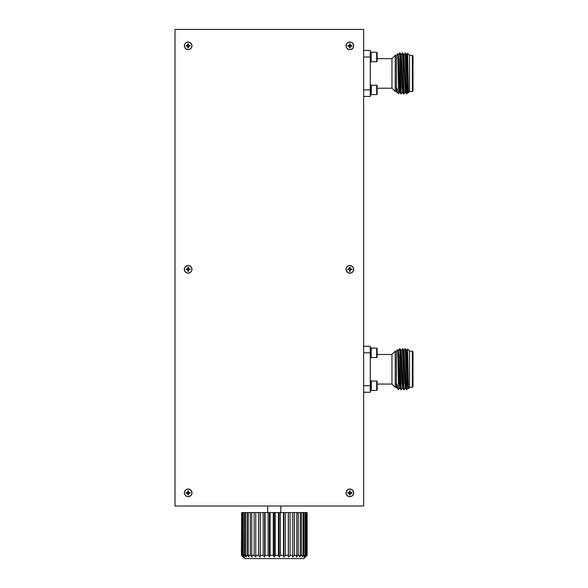 <?xml version="1.0" encoding="UTF-8"?>
<svg xmlns="http://www.w3.org/2000/svg" width="588" height="588" viewBox="0 0 588 588"><rect width="100%" height="100%" fill="white"/><g stroke="black" fill="none" stroke-linecap="round" stroke-linejoin="round"><path stroke-width="0.88" d="M349.867 49.649A3.815 3.815 0 0 1 346.053 45.835A3.815 3.815 0 0 1 349.867 42.02A3.815 3.815 0 0 1 353.682 45.835A3.815 3.815 0 0 1 349.867 49.649A3.815 3.815 0 0 0 353.682 45.835A3.815 3.815 0 0 0 349.867 42.02M349.867 49.546A3.712 3.712 0 0 1 346.156 45.835A3.712 3.712 0 0 1 349.867 42.123A3.712 3.712 0 0 1 353.579 45.835A3.712 3.712 0 0 1 349.867 49.546M188.153 49.649A3.815 3.815 0 0 1 184.338 45.835A3.815 3.815 0 0 1 188.153 42.02A3.815 3.815 0 0 1 191.96 45.835A3.815 3.815 0 0 1 188.153 49.649A3.815 3.815 0 0 0 191.96 45.835A3.815 3.815 0 0 0 188.153 42.02M188.153 49.546A3.712 3.712 0 0 1 184.441 45.835A3.712 3.712 0 0 1 188.153 42.123A3.712 3.712 0 0 1 191.864 45.835A3.712 3.712 0 0 1 188.153 49.546M349.867 273.163A3.815 3.815 0 0 1 346.053 269.348A3.815 3.815 0 0 1 349.867 265.533A3.815 3.815 0 0 1 353.682 269.348A3.815 3.815 0 0 1 349.867 273.163A3.815 3.815 0 0 0 353.682 269.348A3.815 3.815 0 0 0 349.867 265.533M349.867 273.06A3.712 3.712 0 0 1 346.156 269.348A3.712 3.712 0 0 1 349.867 265.636A3.712 3.712 0 0 1 353.579 269.348A3.712 3.712 0 0 1 349.867 273.06M188.153 273.163A3.815 3.815 0 0 1 184.338 269.348A3.815 3.815 0 0 1 188.153 265.533A3.815 3.815 0 0 1 191.96 269.348A3.815 3.815 0 0 1 188.153 273.163A3.815 3.815 0 0 0 191.96 269.348A3.815 3.815 0 0 0 188.153 265.533M188.153 273.06A3.712 3.712 0 0 1 184.441 269.348A3.712 3.712 0 0 1 188.153 265.636A3.712 3.712 0 0 1 191.864 269.348A3.712 3.712 0 0 1 188.153 273.06M349.867 496.676A3.815 3.815 0 0 1 346.053 492.862A3.815 3.815 0 0 1 349.867 489.047A3.815 3.815 0 0 1 353.682 492.862A3.815 3.815 0 0 1 349.867 496.676A3.815 3.815 0 0 0 353.682 492.862A3.815 3.815 0 0 0 349.867 489.047M349.867 496.573A3.712 3.712 0 0 1 346.156 492.862A3.712 3.712 0 0 1 349.867 489.15A3.712 3.712 0 0 1 353.579 492.862A3.712 3.712 0 0 1 349.867 496.573M188.153 496.676A3.815 3.815 0 0 1 184.338 492.862A3.815 3.815 0 0 1 188.153 489.047A3.815 3.815 0 0 1 191.96 492.862A3.815 3.815 0 0 1 188.153 496.676A3.815 3.815 0 0 0 191.96 492.862A3.815 3.815 0 0 0 188.153 489.047M188.153 496.573A3.712 3.712 0 0 1 184.441 492.862A3.712 3.712 0 0 1 188.153 489.15A3.712 3.712 0 0 1 191.864 492.862A3.712 3.712 0 0 1 188.153 496.573M305.392 557.057L303.849 558.6L244.689 558.6L241.411 555.315L243.528 557.057L241.977 555.315L242.712 555.315L244.667 557.057L243.329 555.315L244.542 555.315L246.534 557.057L245.446 555.315L247.1 555.315L249.091 557.057L248.276 555.315L250.334 555.315L252.259 557.057L251.745 555.315L254.148 555.315L255.971 557.057L255.765 555.315L258.463 555.315L260.139 557.057L260.241 555.315L263.167 555.315L264.651 557.057L265.063 555.315L268.143 555.315L269.4 557.057L270.113 555.315L273.273 555.315L274.265 557.057L275.265 555.315L278.425 555.315L279.138 557.057L280.395 555.315L283.475 555.315L283.886 557.057L285.371 555.315L288.296 555.315L288.399 557.057L290.075 555.315L292.773 555.315L292.567 557.057L294.39 555.315L296.793 555.315L296.279 557.057L298.204 555.315L300.262 555.315L299.446 557.057L301.438 555.315L303.092 555.315L302.004 557.057L303.996 555.315L305.209 555.315L303.871 557.057L305.826 555.315L306.561 555.315L305.01 557.057L307.12 555.315L305.392 557.057L307.12 555.315L307.12 512.582L306.877 555.315M280.844 512.582L280.844 506.011M267.694 512.582L267.694 506.011M391.961 354.476L395.246 351.19L395.246 387.352L391.961 384.067L391.961 354.476L377.151 354.476M396.4 387.352L395.246 387.352M396.4 351.19L395.246 351.19M412.342 387.352L412.342 351.19L412.996 351.852L412.996 386.691L412.342 387.352L409.542 387.352M412.342 351.19L409.542 351.19M396.4 351.029L397.76 349.669L398.627 389.748L397.628 388.749L396.922 383.81L396.915 388.036L396.4 387.514L396.4 351.029M396.922 383.81L397.628 388.749M399.958 388.036L399.274 382.538L398.59 356.005L398.26 350.522L397.76 349.669M407.616 349.103L409.542 351.029L409.542 387.514L408.484 388.572L407.616 349.103L406.786 350.522M407.241 380.215L406.448 389.8C406.007 391.086 405.551 347.457 405.095 348.728L404.052 350.522L402.699 348.728L400.987 350.507M405.11 388.021L404.066 389.815L402.677 388.021L401.325 350.507M407.851 388.021L406.822 389.8C406.352 391.086 405.889 347.457 405.433 348.728L405.095 348.728M402.368 388.021L400.972 389.8C400.531 391.086 400.075 347.457 399.612 348.728L398.568 350.522M408.351 386.514L407.829 388.036L407.491 382.538L406.477 350.522L405.433 348.728M404.066 389.815C403.611 391.086 403.155 347.457 402.699 348.728M403.721 389.815C403.265 391.086 402.809 347.457 402.354 348.728M401.325 389.815C400.869 391.086 400.413 347.457 399.958 348.728L399.612 348.728M402.699 388.036L402.008 382.538L401.001 350.522L399.958 348.728M377.151 384.067L391.961 384.067M376.68 380.973L376.68 390.439L377.151 389.969L377.151 381.443L376.68 380.973L371.234 381.208M371.234 390.204L371.469 380.973M370.249 390.697L371.234 390.697L371.234 380.715L370.249 380.715M363.671 392.277L370.249 392.277L370.249 352.837L363.671 352.837M370.249 357.827L371.234 357.827L371.234 347.846L370.249 347.846M371.234 348.339L371.234 357.335M376.68 348.103L377.151 348.574L377.151 357.1L376.68 357.57L376.68 348.103L371.469 348.103M391.961 58.653L395.246 55.368L395.246 91.522L391.961 88.237L391.961 58.653L377.151 58.653M396.4 91.522L395.246 91.522M396.4 55.368L395.246 55.368M412.342 91.522L412.342 55.368L412.996 56.022L412.996 90.868L412.342 91.522L409.542 91.522M412.342 55.368L409.542 55.368M396.4 55.206L397.76 53.839L398.627 93.918L397.628 92.919L396.922 87.98L396.915 92.213L396.4 91.691L396.4 55.206M396.922 87.98L397.628 92.919M402.368 92.198L401.325 93.992L399.612 92.213L398.59 60.174L398.26 54.691L397.76 53.839M407.616 53.273L409.542 55.206L409.542 91.691L408.484 92.75L407.616 53.273L406.786 54.691M407.337 62.6L407.609 53.28M407.241 84.393L406.808 93.992L405.419 92.198L404.066 54.684L402.354 52.905L400.987 54.684M407.851 92.198L406.808 93.992C406.352 95.256 405.889 51.634 405.433 52.905L404.052 54.691M405.433 92.213L403.721 93.992L402.677 92.198L401.325 54.684M408.351 90.684L407.829 92.213L407.491 86.715L406.477 54.691L405.433 52.905M406.462 93.992C406.007 95.256 405.551 51.634 405.095 52.905M404.066 93.992C403.611 95.256 403.155 51.634 402.699 52.905L402.699 52.905M403.721 93.992C403.265 95.256 402.809 51.634 402.354 52.905M401.325 93.992C400.869 95.256 400.413 51.634 399.958 52.905L398.568 54.691M402.699 92.213L402.008 86.715L401.001 54.691L399.958 52.905M400.987 93.992C400.531 95.256 400.075 51.634 399.612 52.905M377.151 88.237L391.961 88.237M376.68 85.15L376.68 94.617L377.151 94.139L377.151 85.62L376.68 85.15L371.234 85.385M371.234 94.374L371.469 85.15M370.249 94.866L371.234 94.866L371.234 84.892L370.249 84.892M363.671 96.454L370.249 96.454L370.249 57.014L363.671 57.014M370.249 61.997L371.234 61.997L371.234 52.023L370.249 52.023M371.234 52.516L371.234 61.505M377.151 52.751L376.68 52.281L377.151 52.751L377.151 61.27L376.68 61.74L376.68 52.281L371.469 52.281M363.671 89.883L370.249 89.883M363.671 50.436L370.249 50.436L370.249 57.014M398.701 93.33L399.634 92.198M408.476 92.742L407.829 86.715L407.146 60.174L406.462 54.684M399.943 92.198L398.929 60.174L398.245 54.684M405.095 92.213L403.743 54.691M363.671 385.706L370.249 385.706M363.671 346.266L370.249 346.266L370.249 352.837M398.701 389.153L399.634 388.021M408.476 388.572L407.829 382.538L407.146 356.005L406.462 350.507M406.448 389.8L405.419 388.021L404.066 350.507M400.972 389.8L399.943 388.021L398.929 356.005L398.245 350.507M405.433 388.036L404.75 382.538L403.743 350.522M188.3 491.759L189.255 493.009L188.006 493.964L187.05 492.715L188.3 491.759L188.469 490.826L188.3 491.759M188.006 491.759L187.837 490.826L188.006 491.759M187.05 492.715L186.109 492.546L187.05 492.715M187.05 493.009L186.109 493.178L187.05 493.009M188.006 493.964L187.837 494.898L188.006 493.964M188.3 493.964L188.469 494.898L188.3 493.964M188.498 491.722L188.579 492.435M188.733 492.274L189.292 492.516M190.189 492.546L190.189 493.178M189.292 493.207L188.579 493.288M188.733 493.45L188.498 494.001M188.469 494.898L187.837 494.898M187.8 494.001L187.726 493.288M187.565 493.45L187.006 493.207M186.109 493.178L186.109 492.546M187.006 492.516L187.726 492.435M187.565 492.274L187.8 491.722M187.837 490.826L188.469 490.826M350.014 491.759L350.97 493.009L349.72 493.964L348.765 492.715L350.014 491.759L350.183 490.826L350.014 491.759M349.72 491.759L349.551 490.826L349.72 491.759M348.765 492.715L347.831 492.546L348.765 492.715M348.765 493.009L347.831 493.178L348.765 493.009M349.72 493.964L349.551 494.898L349.72 493.964M350.014 493.964L350.183 494.898L350.014 493.964M350.97 493.009L351.911 493.178L350.97 493.009M350.97 492.715L351.911 492.546L350.97 492.715M350.213 491.722L350.294 492.435M350.455 492.274L351.007 492.516M351.911 492.546L351.911 493.178M351.007 493.207L350.294 493.288M350.455 493.45L350.213 494.001M350.183 494.898L349.551 494.898M349.522 494.001L349.441 493.288M349.279 493.45L348.728 493.207M347.831 493.178L347.831 492.546M348.728 492.516L349.441 492.435M349.279 492.274L349.522 491.722M349.551 490.826L350.183 490.826M188.3 268.246L189.255 269.495L188.006 270.451L187.05 269.201L188.3 268.246L188.469 267.312L188.3 268.246M188.006 268.246L187.837 267.312L188.006 268.246M187.05 269.201L186.109 269.032L187.05 269.201M187.05 269.495L186.109 269.664L187.05 269.495M188.006 270.451L187.837 271.384L188.006 270.451M188.3 270.451L188.469 271.384L188.3 270.451M188.498 268.209L188.579 268.922M188.733 268.76L189.292 269.003M190.189 269.032L190.189 269.664M189.292 269.694L188.579 269.774M188.733 269.936L188.498 270.487M188.469 271.384L187.837 271.384M187.8 270.487L187.726 269.774M187.565 269.936L187.006 269.694M186.109 269.664L186.109 269.032M187.006 269.003L187.726 268.922M187.565 268.76L187.8 268.209M187.837 267.312L188.469 267.312M350.014 268.246L350.97 269.495L349.72 270.451L348.765 269.201L350.014 268.246L350.183 267.312L350.014 268.246M349.72 268.246L349.551 267.312L349.72 268.246M348.765 269.201L347.831 269.032L348.765 269.201M348.765 269.495L347.831 269.664L348.765 269.495M349.72 270.451L349.551 271.384L349.72 270.451M350.014 270.451L350.183 271.384L350.014 270.451M350.97 269.495L351.911 269.664L350.97 269.495M350.97 269.201L351.911 269.032L350.97 269.201M350.213 268.209L350.294 268.922M350.455 268.76L351.007 269.003M351.911 269.032L351.911 269.664M351.007 269.694L350.294 269.774M350.455 269.936L350.213 270.487M350.183 271.384L349.551 271.384M349.522 270.487L349.441 269.774M349.279 269.936L348.728 269.694M347.831 269.664L347.831 269.032M348.728 269.003L349.441 268.922M349.279 268.76L349.522 268.209M349.551 267.312L350.183 267.312M188.3 44.732L189.255 45.982L188.006 46.937L187.05 45.688L188.3 44.732L188.469 43.799L188.3 44.732M188.006 44.732L187.837 43.799L188.006 44.732M187.05 45.688L186.109 45.519L187.05 45.688M187.05 45.982L186.109 46.151L187.05 45.982M188.006 46.937L187.837 47.871L188.006 46.937M188.3 46.937L188.469 47.871L188.3 46.937M188.498 44.695L188.579 45.408M188.733 45.247L189.292 45.489M190.189 45.519L190.189 46.151M189.292 46.18L188.579 46.261M188.733 46.423L188.498 46.974M188.469 47.871L187.837 47.871M187.8 46.974L187.726 46.261M187.565 46.423L187.006 46.18M186.109 46.151L186.109 45.519M187.006 45.489L187.726 45.408M187.565 45.247L187.8 44.695M187.837 43.799L188.469 43.799M350.014 44.732L350.97 45.982L349.72 46.937L348.765 45.688L350.014 44.732L350.183 43.799L350.014 44.732M349.72 44.732L349.551 43.799L349.72 44.732M348.765 45.688L347.831 45.519L348.765 45.688M348.765 45.982L347.831 46.151L348.765 45.982M349.72 46.937L349.551 47.871L349.72 46.937M350.014 46.937L350.183 47.871L350.014 46.937M350.97 45.982L351.911 46.151L350.97 45.982M350.97 45.688L351.911 45.519L350.97 45.688M350.213 44.695L350.294 45.408M350.455 45.247L351.007 45.489M351.911 45.519L351.911 46.151M351.007 46.18L350.294 46.261M350.455 46.423L350.213 46.974M350.183 47.871L349.551 47.871M349.522 46.974L349.441 46.261M349.279 46.423L348.728 46.18M347.831 46.151L347.831 45.519M348.728 45.489L349.441 45.408M349.279 45.247L349.522 44.695M349.551 43.799L350.183 43.799M363.671 506.011L175.004 506.011L175.004 29.4L363.671 29.4L363.671 506.011M305.209 555.315L305.209 512.582L303.996 512.582L303.996 555.315M306.561 555.315L306.561 512.582L305.826 512.582L305.826 555.315M241.661 555.315L241.661 512.582L241.411 555.315L243.145 557.057M242.712 555.315L242.712 512.582L241.977 512.582L241.977 555.315M244.542 555.315L244.542 512.582L243.329 512.582L243.329 555.315M247.1 555.315L247.1 512.582L245.446 512.582L245.446 555.315M250.334 555.315L250.334 512.582L248.276 512.582L248.276 555.315M254.148 555.315L254.148 512.582L251.745 512.582L251.745 555.315M258.463 555.315L258.463 512.582L255.765 512.582L255.765 555.315M263.167 555.315L263.167 512.582L260.241 512.582L260.241 555.315M268.143 555.315L268.143 512.582L265.063 512.582L265.063 555.315M303.092 555.315L303.092 512.582L301.438 512.582L301.438 555.315M300.262 555.315L300.262 512.582L298.204 512.582L298.204 555.315M296.793 555.315L296.793 512.582L294.39 512.582L294.39 555.315M292.773 555.315L292.773 512.582L290.075 512.582L290.075 555.315M288.296 555.315L288.296 512.582L285.371 512.582L285.371 555.315M283.475 555.315L283.475 512.582L280.395 512.582L280.395 555.315M273.273 555.315L273.273 512.582L270.113 512.582L270.113 555.315M278.425 555.315L278.425 512.582L275.265 512.582L275.265 555.315M303.092 512.582L303.996 512.582M305.209 512.582L305.826 512.582M242.712 512.582L243.329 512.582M244.542 512.582L245.446 512.582M247.1 512.582L248.276 512.582M250.334 512.582L251.745 512.582M254.148 512.582L255.765 512.582M258.463 512.582L260.241 512.582M263.167 512.582L265.063 512.582M268.143 512.582L270.113 512.582M273.273 512.582L275.265 512.582M278.425 512.582L280.395 512.582M283.475 512.582L285.371 512.582M288.296 512.582L290.075 512.582M292.773 512.582L294.39 512.582M296.793 512.582L298.204 512.582M300.262 512.582L301.438 512.582M274.265 512.582L274.265 557.057M269.4 512.582L269.4 557.057M279.138 512.582L279.138 557.057M283.886 512.582L283.886 557.057M288.399 512.582L288.399 557.057M264.651 512.582L264.651 557.057M260.139 512.582L260.139 557.057M376.68 390.439L371.469 390.439M376.68 357.57L371.469 357.57M376.68 94.617L371.469 94.617M376.68 61.74L371.469 61.74"/></g></svg>
